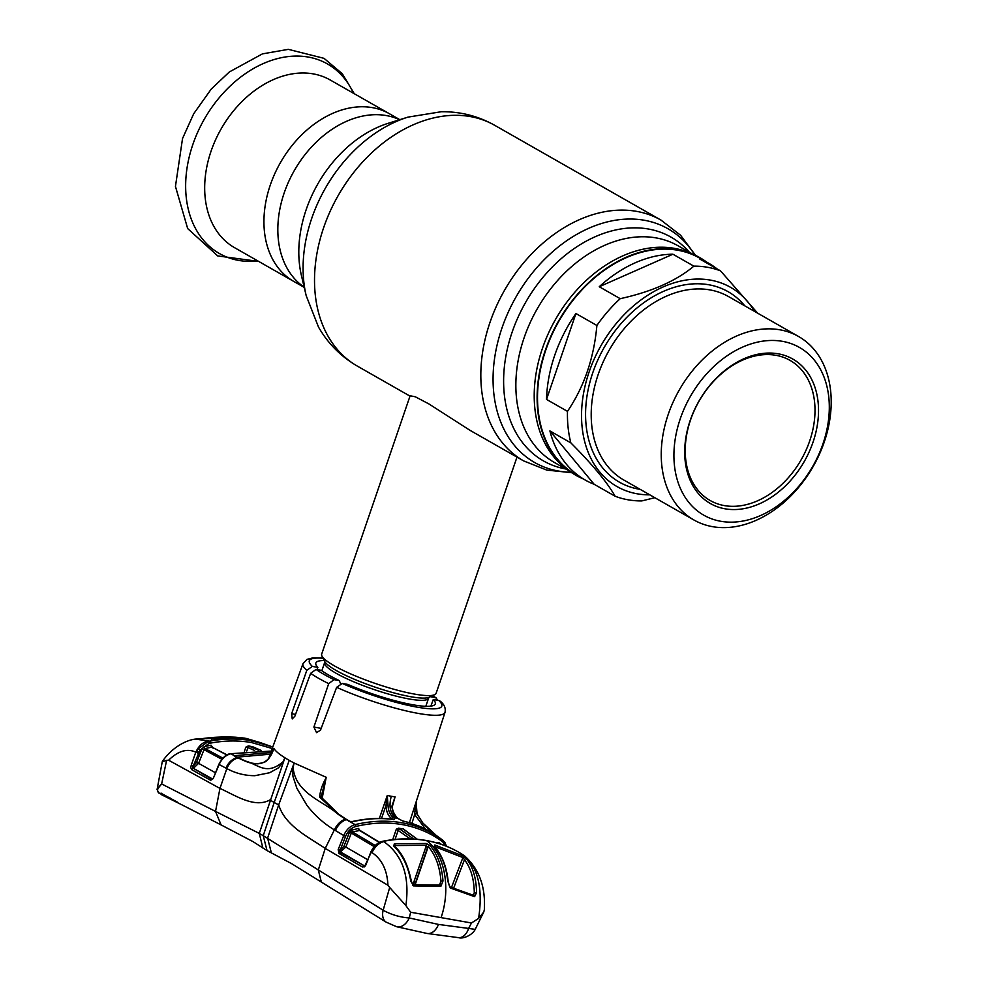 <?xml version="1.0" encoding="UTF-8"?>
<svg xmlns="http://www.w3.org/2000/svg" width="987" height="987" viewBox="0 0 987 987"><rect width="100%" height="100%" fill="white"/><g stroke="black" fill="none" stroke-linecap="round" stroke-linejoin="round"><path stroke-width="1.48" d="M399.821 119.674L330.151 79.959A96.516 70.459 119.7 0 0 211.045 151.221A96.516 70.459 119.7 0 0 234.548 247.663L293.805 281.443A96.516 70.459 -60.3 0 1 270.302 185.001A96.516 70.459 -60.3 0 1 389.409 113.727A96.516 70.459 119.7 0 0 270.302 185.001A96.516 70.459 119.7 0 0 293.805 281.443L304.218 287.377M568.722 470.577L565.699 468.294A124.744 91.063 -60.3 0 1 542.443 348.325A124.744 91.063 -60.3 0 1 688.716 252.487L692.208 253.93A125.238 91.421 119.7 0 0 545.379 350.138A125.238 91.421 119.7 0 0 568.722 470.577A125.238 91.421 119.7 0 0 583.095 478.843M706.655 262.086A125.238 91.421 119.7 0 0 692.208 253.93M469.874 430.258L428.963 403.967L415.342 396.799L410.123 395.762L321.688 654.073A60.478 10.438 18.9 0 0 321.984 656.108A60.478 10.438 18.9 0 0 357.208 676.675A60.478 10.438 18.9 0 0 414.824 694.145A60.478 10.438 18.9 0 0 434.65 694.688A60.478 10.438 18.9 0 0 436.131 693.256L516.991 457.104M649.804 494.845A114.665 83.71 -60.3 0 1 637.22 493.808A114.665 83.71 -60.3 0 1 589.103 371.988A114.665 83.71 -60.3 0 1 710.381 280.098A114.665 83.71 -60.3 0 1 754.413 311.337M654.825 497.707L641.772 500.927A124.744 91.063 -60.3 0 1 628.016 499.792A124.744 91.063 -60.3 0 1 615.086 496.214C607.239 482.359 592.484 464.569 570.844 442.867L549.895 430.924A124.744 91.063 119.7 0 0 585.094 479.978A124.744 91.063 119.7 0 0 594.137 484.272L615.086 496.214M693.861 266.157L672.912 254.214A124.744 91.063 119.7 0 0 599.257 286.736L620.206 298.679C651.667 291.77 676.218 280.925 693.861 266.157A124.744 91.063 -60.3 0 1 707.617 267.292A124.744 91.063 -60.3 0 1 720.535 270.87L757.683 313.2M779.927 329.806A105.621 77.097 -60.3 0 1 798.532 336.481A105.621 77.097 -60.3 0 1 819.321 454.427A105.621 77.097 -60.3 0 1 712.528 526.663A105.621 77.097 -60.3 0 1 693.923 519.989A105.621 77.097 -60.3 0 1 673.134 402.042A105.621 77.097 -60.3 0 1 779.927 329.806M782.42 341.329A96.553 70.484 -60.3 0 1 822.936 443.903A96.553 70.484 -60.3 0 1 720.806 521.284A96.553 70.484 -60.3 0 1 680.29 418.71A96.553 70.484 -60.3 0 1 782.42 341.329M725.075 508.811A83.167 60.713 -60.3 0 1 690.184 420.462A83.167 60.713 -60.3 0 1 778.151 353.802A83.167 60.713 -60.3 0 1 813.041 442.151A83.167 60.713 -60.3 0 1 725.075 508.811M724.384 505.603A80.65 58.875 -60.3 0 1 710.184 500.52A80.65 58.875 -60.3 0 1 694.305 410.456A80.65 58.875 -60.3 0 1 775.844 355.295A80.65 58.875 -60.3 0 1 790.056 360.391A80.65 58.875 -60.3 0 1 805.923 450.454A80.65 58.875 -60.3 0 1 724.384 505.603M585.094 479.978L576.112 474.858A124.744 91.063 -60.3 0 1 551.56 335.543A124.744 91.063 -60.3 0 1 677.687 250.229A124.744 91.063 -60.3 0 1 699.672 258.1L708.641 263.221A124.744 91.063 119.7 0 0 699.586 258.927L720.535 270.87M716.957 268.822A124.744 91.063 119.7 0 0 708.641 263.221M672.912 254.214L599.257 286.736M575.939 313.533A124.744 91.063 119.7 0 0 546.527 399.414L567.476 411.357C584.168 386.707 593.964 358.084 596.888 325.476L575.939 313.533L546.527 399.414M549.895 430.924L594.137 484.272M570.844 442.867A124.744 91.063 -60.3 0 1 567.476 411.357M596.888 325.476A124.744 91.063 -60.3 0 1 620.206 298.679M273.695 748.874L271.968 753.13M161.597 794.239L158.858 793.079L157.081 789.551L162.25 761.779L166.618 760.323L168.617 760.224L219.953 788.403C235.449 795.436 254.708 808.538 269.969 799.902L274.164 802.517L289.216 760.348A76.616 13.226 -161.1 0 1 284.898 757.769L283.022 761.779C265.836 776.498 257.373 763.469 244.344 760.804C252.524 764.246 267.563 768.824 273.868 748.405C275.348 750.959 279.025 754.08 284.898 757.769L259.273 833.386L263.245 835.693L267.033 850.597L252.968 841.603L221.088 824.91L215.536 811.425L259.273 833.386L262.875 848.043M340.54 683.559L339.269 680.574L334.025 679.648L328.708 683.621A75.074 12.954 -161.1 0 1 318.53 678.266A75.074 12.954 -161.1 0 1 310.646 673.319L294.866 716.217L292.226 718.918L291.646 713.712L306.809 670.333A75.074 12.954 -161.1 0 1 302.972 663.708L268.476 758.904M324.242 660.55A63.119 10.894 18.9 0 0 315.84 663.03A63.119 10.894 18.9 0 0 317.851 667.372L312.336 666.398L306.809 670.333M317.851 667.372L317.135 669.593M437.537 700.276L436.229 697.969L430.443 696.674M342.255 683.448A70.028 12.091 18.9 0 0 417.143 707.148A70.028 12.091 18.9 0 0 438.796 700.499L440.338 701.251C444.31 704.447 445.865 708.148 445.014 712.343A75.074 12.954 -161.1 0 1 336.641 687.334L342.255 683.448L347.782 684.423A63.119 10.894 18.9 0 0 435.267 703.928A63.119 10.894 18.9 0 0 433.268 699.524L430.863 706.137M336.641 687.334L320.504 730.17L316.556 732.638L313.891 727.061L328.708 683.621M438.796 700.499L433.268 699.524M293.262 765.357L292.522 767.676M310.646 673.319L316.074 669.408A70.028 12.091 18.9 0 0 323.835 674.306A70.028 12.091 18.9 0 0 334.025 679.648M339.269 680.574A63.119 10.894 -161.1 0 1 321.318 670.333L316.074 669.408M445.556 845.896L442.645 841.788A1.518 1.024 -53.5 0 0 442.632 840.085L442.09 839.69L442.632 840.085C430.579 831.214 417.045 825.453 402.03 822.788C387.015 820.148 371.371 820.765 355.098 824.626C350.04 826.119 346.252 829.759 343.735 835.545L334.359 829.87C324.094 823.787 314.964 815.632 306.969 805.404L296.84 788.194L293.435 777.83C292.041 775.338 293.682 767.541 292.238 768.133L278.692 804.874L274.164 802.517L263.245 835.693L383.153 910.236C391.197 914.678 399.908 917.256 409.26 917.959L438.462 924.424L468.615 928.434A15.126 9.759 -84.8 0 1 458.536 937.65L458.536 937.65C463.31 939.266 472.588 934.862 475.203 929.372L468.615 928.434L471.478 922.981L478.596 918.416L483.778 911.976L484.333 909.767C485.703 886.931 479.164 869.016 464.741 856.037L464.421 855.815C478.251 868.19 482.988 889.065 478.596 918.416M438.462 924.424A15.126 10.006 -80 0 1 427.124 933.468L396.626 926.719A15.126 10.191 -75 0 0 409.26 917.959L410.678 912.247L441.078 917.614C451.158 888.473 444.483 853.076 426.557 840.628C439.844 843.009 451.947 847.722 462.866 854.767L464.421 855.815M396.626 926.719L386.238 922.191A15.126 9.919 -58.2 0 1 383.153 910.236L389.692 887.486L387.94 885.24C387.212 870.164 381.907 859.27 372.013 852.595C374.85 846.735 378.737 843.058 383.696 841.566C402.499 854.816 409.901 876.16 405.879 905.572L389.692 887.486M386.238 922.191L321.343 882.057L318.295 870.003L325.241 848.413C308.45 837.038 285.218 825.934 278.692 804.874L267.6 838.136L271.376 852.891L291.597 863.637L321.343 882.057M271.4 852.904L266.959 850.56M447.802 881.835C446.371 867.018 441.843 855.149 434.218 846.241L434.811 845.008L462.915 855.877L466.592 858.887C472.995 867.117 476.314 878.368 476.561 892.643L474.599 896.665L450.257 888.004L448.234 882.07C446.803 867.314 442.275 855.445 434.625 846.476A1.518 0.999 -41.2 0 1 434.798 846.92M471.478 922.981L441.078 917.614M451.515 887.424L462.915 857.555A1.518 1.024 -60.7 0 0 462.915 855.877M473.032 895.801L474.291 892.68C474.019 878.751 470.75 867.746 464.47 859.702L462.915 857.555L435.008 846.747A1.518 1.012 -76.7 0 0 434.811 845.008M466.592 858.887A1.518 1.11 -38.8 0 0 464.47 859.702L453.638 888.127M474.599 896.665A1.518 1.036 -68.6 0 0 474.044 895.517L473.39 895.591L474.291 892.68L476.561 892.643M474.044 895.517A1.518 1.036 -68.6 0 0 474.044 895.505L449.653 886.807L448.234 882.07M450.257 888.004A1.518 1.024 -72 0 0 449.653 886.807M430.061 845.501L426.174 843.478L394.381 843.774L393.727 846.019C402.536 854.68 408.211 866.339 410.752 881.021L413.59 885.894L440.856 886.351L442.99 880.984C441.855 866.216 437.537 854.397 430.061 845.501A1.518 0.999 139.1 0 0 428.284 846.525C435.625 855.198 439.844 866.746 440.942 881.157L439.486 885.08M385.053 841.023L383.968 841.849L385.053 841.023C399.476 838.457 413.306 838.321 426.557 840.628L426.261 840.492C412.936 838.16 399.044 838.296 384.585 840.899L382.857 841.232A1.518 0.864 78.8 0 1 383.326 841.343L385.053 841.023L383.326 841.343C378.095 842.664 374.085 846.278 371.322 852.176L372.013 852.595M410.678 912.247L405.879 905.572M382.857 841.232C377.787 842.38 373.802 845.921 370.915 851.843L365.93 864.871L364.635 866.66L362.451 866.981L338.948 853.422L338.257 849.474L343.735 835.545L345.623 836.285C347.868 831.066 351.273 827.797 355.863 826.464C371.963 822.627 387.472 822.023 402.375 824.626C417.279 827.279 430.69 833.003 442.645 841.788M394.664 846.439L394.911 845.551A1.518 0.913 -97.6 0 0 394.381 843.774M394.911 845.551L426.47 845.242A1.518 0.987 -83.2 0 0 426.174 843.478M410.752 881.021L411.357 881.181C407.865 864.513 402.202 852.842 394.381 846.167L394.381 846.167A1.518 0.901 133.9 0 0 393.727 846.019M426.47 845.242L412.726 885.24M415.182 884.636L428.284 846.525M442.99 880.984L440.942 881.157L439.708 885.154M413.59 885.894A1.518 0.95 -90.7 0 0 412.8 884.685M440.856 886.351A1.518 0.962 -87.6 0 0 439.968 885.105L412.813 884.697L411.357 881.181M387.94 885.24L325.241 848.413L334.359 829.87C336.999 824.404 340.663 820.814 345.376 819.099L355.098 824.626A1.518 0.864 -103.5 0 1 355.863 826.464M371.42 851.904L364.956 865.636A1.518 0.827 75.1 0 1 364.684 865.833A1.518 0.827 75.1 0 1 364.203 865.722L339.997 852.336L340.145 850.214L338.257 849.474M368.015 859.899L345.808 847.056L339.997 852.336A1.518 0.987 119.9 0 0 338.948 853.422M364.203 865.722L340.811 852.089A1.518 0.827 73.3 0 1 339.997 850.449L338.109 849.881M375.22 845.501L352.458 831.942A1.518 0.839 74.7 0 1 351.656 830.116L349.447 832.288L351.335 833.028L345.808 847.056L343.932 846.315L340.145 850.214L345.623 836.285M379.637 842.33L359.984 830.412L352.458 831.942L351.335 833.028L375.171 847.228M360.65 831.498L358.528 828.438A1.518 0.876 77.8 0 0 359.256 830.277L379.378 842.454M364.104 865.747L365.017 866.302M363.537 865.895A1.518 0.999 120 0 0 362.451 866.981M322.12 798.545L326.216 777.287L294.126 763.025L292.238 768.133L293.065 767.491C295.656 793.499 322.959 800.852 337.949 814.152L345.376 819.099A1.518 0.987 121.4 0 1 346.055 819.148L338.689 814.226A1.518 0.962 126 0 0 337.949 814.152L319.677 797.089A1.518 0.777 146.1 0 1 321.071 797.052L325.981 778.077C322.255 784.64 320.158 790.982 319.677 797.089M339.627 851.806L340.293 852.213M349.682 821.492A1.518 0.987 121.2 0 0 348.719 821.11M349.386 821.147L346.918 819.666A1.518 0.987 120.7 0 0 346.252 819.629A15.126 9.895 -59.3 0 0 335.407 830.511M326.216 777.287L325.981 778.077M289.216 760.348A76.616 13.226 18.9 0 0 294.126 763.025L293.065 767.491M350.299 821.64L352.852 821.64C367.152 818.482 380.957 817.779 394.269 819.543L394.849 818.593L393.295 817.458C390.075 814.978 388.323 810.993 388.039 805.491L387.262 795.51L379.353 818.457M387.262 795.51L391.296 796.275C388.718 805.774 390.062 812.943 395.331 817.791L393.295 817.458A1.518 1.086 -54.4 0 0 391.654 818.605L393.196 819.728M352.026 821.752A1.518 0.851 77.5 0 1 352.359 821.505L352.359 821.505A1.518 0.851 77.5 0 1 352.852 821.64M350.151 821.443L352.359 821.505C366.708 818.334 380.575 817.643 393.949 819.407A1.518 0.987 97.6 0 1 394.269 819.543M381.513 818.47L385.954 805.614L388.039 805.491M387.237 795.744L385.954 805.614C386.287 811.585 388.187 815.916 391.654 818.605M395.331 817.791L397.342 818.174C394.158 815.694 392.357 811.709 391.925 806.182L394.96 797.089L392.37 805.626M397.884 818.568A1.518 1.086 125.6 0 0 397.342 818.174L402.844 821.061C415.761 823.923 427.457 829.129 437.944 836.668A1.518 1.036 125.8 0 1 437.944 836.655A1.518 1.036 125.8 0 1 437.944 836.668L442.09 839.69M395.01 797.114L392.382 806.404C392.16 810.13 393.912 814.09 397.662 818.309M438.734 837.247L437.944 836.668C427.359 829.055 415.564 823.812 402.573 820.937A1.518 1.012 102.5 0 1 402.844 821.061M398.81 829.314L399.118 828.426M436.18 835.421A1.518 1.184 -54.5 0 1 436.365 835.545L436.871 835.903M425.57 829.117L414.688 814.522L411.887 823.466M415.478 803.899L414.688 814.522A1.518 0.987 -24.8 0 1 417.254 814.312L422.905 823.084L436.365 835.545M416.119 801.913L416.193 811.166L417.217 814.226L422.905 823.084L429.974 830.412A1.518 1.16 -48.2 0 0 428.321 830.585M416.095 801.975L417.069 813.905M438.746 843.515A1.518 1.024 124.8 0 1 439.042 842.664L441.46 844.403M413.75 839.036L398.6 828.167L396.318 829.191L410.308 838.888M398.6 828.167L403.547 829.043L404.941 830.709M436.599 842.873L439.042 842.664M413.578 882.76L415.601 883.439M399.908 828.932A1.518 1.073 126.4 0 0 398.267 830.067L395.047 839.419M364.203 866.944L363.019 866.204M363.302 865.994L364.351 866.857M415.946 882.427L413.898 881.81M425.668 846.451L427.581 847.438L426.187 845.551M417.304 839.308L404.115 829.672A1.518 1.073 -53.6 0 1 404.67 830.079M404.115 829.672L403.547 829.043M272.918 750.885L272.943 750.836C270.142 757.485 267.169 761.322 264.022 762.346C257.78 764.345 251.438 763.839 245.01 760.829L245.01 760.829A1.518 1.221 111.5 0 0 244.344 760.804L238.04 757.905A1.518 1.209 117.5 0 1 238.768 757.991L245.01 760.829M272.264 752.427L234.338 755.684L238.064 757.621A1.518 1.209 118.4 0 0 237.324 757.535L238.04 757.905C232.907 759.373 229.169 762.926 226.85 768.577C235.572 773.327 244.912 775.696 254.843 775.696L269.71 772.722L277.187 768.565C279.272 768.059 282.714 761.285 283.072 762.902L283.022 761.779M234.104 755.832L237.324 757.535A15.126 12.054 -61.6 0 0 225.974 768.133L226.85 768.577L219.953 788.403L215.536 811.425L161.634 783.949C156.822 788.675 156.267 791.833 159.956 793.425M237.188 757.14L270.191 754.191M157.081 789.563L161.634 783.949L166.618 760.323M177.808 802.394L162.275 793.93C159.351 792.943 159.055 793.03 161.399 794.177C159.055 793.03 159.351 792.943 162.275 793.93L177.648 802.271M230.107 753.932A1.518 0.851 76.9 0 1 230.427 753.723C226.356 754.068 222.519 757.597 218.892 764.283L213.34 778.262L219.126 764.518L225.986 768.133M234.338 755.684L230.785 753.76L271.314 751.082M218.892 764.283L219.126 764.518C221.73 758.781 225.616 755.203 230.785 753.76A1.518 0.851 76.9 0 0 230.427 753.723L271.326 751.058M168.617 760.224C178.104 750.934 187.16 748.245 195.808 752.143L191.231 765.295L190.762 767.541L191.577 769.589L210.663 780.298L213.155 778.657M260.149 742.545L272.794 747.011L251.167 740.645C237.867 738.301 224.086 738.473 209.824 741.151L207.875 741.323C202.853 742.101 198.831 745.703 195.808 752.143M212.97 778.324L211.773 779.236L193.39 768.342A1.518 0.839 74.7 0 1 192.638 767.417L200.003 750.157L209.01 743.408L210.663 743.088L209.824 741.151L195.377 739.09L202.076 738.634M209.01 743.408A1.518 0.876 -101.5 0 0 208.158 741.484L198.116 748.973L196.339 752.427L198.399 753.278M215.351 772.71L198.584 763.333L193.39 768.342L212.6 779.002L211.773 779.236A1.518 1.209 119.4 0 0 210.663 780.298M192.724 768.528A1.518 1.197 119.3 0 0 191.577 769.589M221.915 759.311L204.013 749.664L205.111 748.565A1.518 0.864 76.3 0 1 204.223 746.653L201.953 748.825L204.013 749.664L198.584 763.333L196.524 762.482L193.292 766.134L191.231 765.295M222.939 758.176L205.111 748.565L211.897 747.11A1.518 0.888 79.5 0 1 211.058 745.185L204.223 746.653M226.961 755.067L211.897 747.11L227.195 754.944M213.118 748.245L211.058 745.185M246.799 750.971L247.971 747.578L254.572 750.441M245.862 747.147L247.971 747.578A1.518 1.123 113.5 0 1 249.477 746.357L248.329 745.925L245.862 747.147L244.455 751.23M260.963 750.379L252.561 746.678L248.329 745.925M272.239 748.528L251.673 742.582C238.521 740.275 224.851 740.435 210.663 743.088M251.673 742.582L251.167 740.645L249.415 739.991L233.388 737.77L211.366 739.115L211.971 738.461L201.854 738.634L233.339 737.77A1.012 0.642 -87.1 0 0 233.339 737.77M259.334 742.31A1.518 1.024 105.9 0 1 259.347 742.31L249.329 739.966L259.482 742.421M201.854 738.634L197.474 738.819M245.245 738.251L244.443 738.103L245.245 738.251M260.482 742.643L246.047 738.387M206.369 738.708L210.219 738.288L204.235 738.35C208.899 737.745 220.113 736.45 235.696 737.227L244.443 738.103M172.762 799.692L164.298 795.115M164.076 795.362L161.35 794.597M161.819 793.795L161.128 794.523L182.965 805.355M235.029 738.116L235.511 737.252L213.118 738.325M235.72 737.252L241.901 737.758M235.511 737.252L235.831 738.264M210.219 738.288L213.229 738.005M565.798 468.985A128.803 94.024 -60.3 0 1 512.117 332.212A128.803 94.024 -60.3 0 1 689.358 252.228M571.041 472.242A134.553 98.231 -60.3 0 1 501.939 328.091A134.553 98.231 -60.3 0 1 594.803 225.813A134.553 98.231 -60.3 0 1 694.836 255.065M571.72 472.699L546.761 470.083L523.715 460.941A138.612 101.18 -60.3 0 1 489.971 322.441A138.612 101.18 -60.3 0 1 660.994 220.101L494.684 125.3C478.164 116.034 460.374 111.506 441.325 111.728L407.927 117.132A130.506 95.27 -60.3 0 0 311.695 218.46A130.506 95.27 -60.3 0 0 306.18 295.644L318.542 327.141C328.054 343.636 341.008 356.64 357.405 366.14A138.612 101.18 -60.3 0 1 323.662 227.639A138.612 101.18 -60.3 0 1 494.684 125.3M306.18 295.644L301.442 275.62A111.383 81.304 -60.3 0 1 306.143 209.75A111.383 81.304 -60.3 0 1 388.286 123.276L407.927 117.132M304.169 287.155A96.516 70.459 -60.3 0 1 284.194 192.921A96.516 70.459 -60.3 0 1 399.599 119.735M569.129 470.873L554.447 462.508A124.744 91.063 -60.3 0 1 524.085 337.862A124.744 91.063 -60.3 0 1 678.007 245.763L692.689 254.128M321.848 670.728L324.624 662.598A54.939 9.475 18.9 0 0 352.729 681.375A54.939 9.475 18.9 0 0 409.223 698.993A54.939 9.475 18.9 0 0 428.58 698.191L429.271 697.229M321.984 656.108L324.698 661.45A56.123 9.685 18.9 0 0 357.38 680.524A56.123 9.685 18.9 0 0 410.839 696.736A56.123 9.685 18.9 0 0 429.246 697.241L434.65 694.688M353.506 93.271A109.101 79.651 119.7 0 0 272.782 59.96A109.101 79.651 119.7 0 0 192.847 144.497A109.101 79.651 119.7 0 0 257.903 260.975M693.923 519.989L623.895 480.077A105.621 77.097 -60.3 0 1 603.094 362.118A105.621 77.097 -60.3 0 1 709.9 289.894A105.621 77.097 -60.3 0 1 728.505 296.556L798.532 336.481M640.181 489.367A109.656 80.046 -60.3 0 1 638.811 489.133A109.656 80.046 -60.3 0 1 592.805 372.642A109.656 80.046 -60.3 0 1 708.789 284.762A109.656 80.046 -60.3 0 1 744.79 305.847M295.545 714.403L291.646 713.712M323.082 658.267A70.028 12.091 18.9 0 0 312.336 666.398M435.057 697.488A70.028 12.091 18.9 0 0 432.466 695.724M321.182 728.357L313.891 727.061M442.632 840.085L444.989 842.639L446.457 846.254M349.447 832.288L343.932 846.315M358.528 828.438L351.656 830.116M391.296 796.275L395.121 796.904M396.318 829.191L392.703 839.678M415.675 882.378L427.581 847.438M462.804 854.73L462.829 854.742C451.775 847.611 439.585 842.861 426.261 840.492M201.953 748.825L196.524 762.482M258.742 750.354L249.477 746.357M198.942 752.045L196.944 751.07M200.003 750.157L198.116 748.973M168.209 797.792L169.702 797.434M523.715 460.941L469.812 430.221M410 396.12L357.405 366.14M695.576 255.423L680.611 235.276L660.994 220.101M324.624 662.598L324.674 661.413M425.804 706.322L428.58 698.191M258.643 261.395L217.757 255.941L187.666 228.565L175.452 186.407L182.533 138.525L193.699 113.752L211.23 89.089L229.292 71.989L262.443 53.866L288.315 49.35L324.032 58.344L342.329 73.754L354.247 93.691M322.959 658.033L312.854 657.873L307.006 659.365L302.972 663.708M432.701 695.613L436.229 697.969M427.124 933.468L458.536 937.65M475.203 929.372L483.778 911.976M364.684 865.833L365.609 865.5M338.689 814.226L321.071 797.052M436.957 835.964L436.328 835.508M435.649 835.014L432.109 832.251M424.817 825.292L432.072 832.214M417.452 839.32L404.448 829.808M445.014 712.343L409.408 822.702M183.237 805.491L221.063 824.898M162.559 794.165L160.967 793.523L161.658 793.227M162.399 761.446C171.072 748.553 185.013 740.275 195.377 739.09M261.012 750.379L253.351 747.06M238.928 738.708L249.316 739.954M202.298 738.634L204.235 738.35"/></g></svg>
